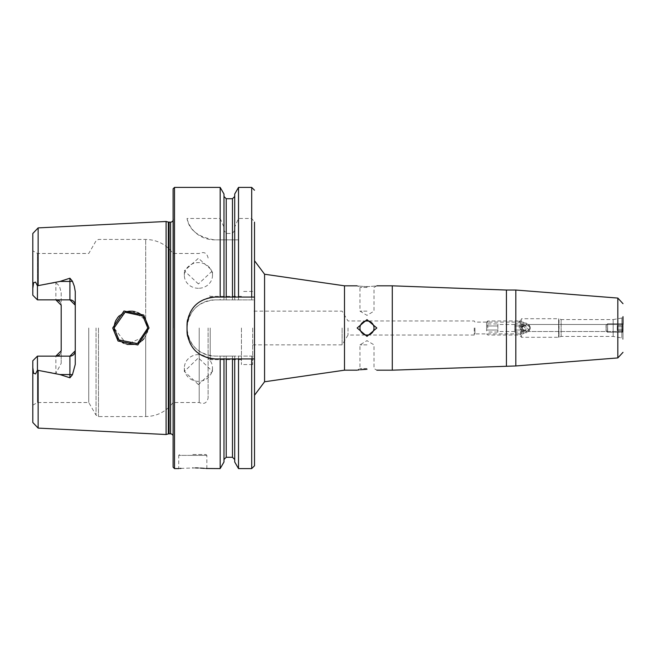 <?xml version="1.0" encoding="UTF-8"?>
<svg xmlns="http://www.w3.org/2000/svg" width="656" height="656" viewBox="0 0 656 656"><rect width="100%" height="100%" fill="white"/><g stroke="black" fill="none" stroke-linecap="round" stroke-linejoin="round"><path stroke-width="0.49" stroke-dasharray="3.28 2.46" d="M143.705 314.995L123.959 311.01L112.709 328L118.039 341.022L137.858 344.958L149.019 328L143.705 314.995M114.128 326.524L114.062 328L125.034 312.19L142.86 316.069L147.805 328L145.706 336.151L126.723 344.334L114.062 328L119.015 339.947L137.432 343.572L147.805 328L147.616 325.483M198.415 384.596L184.361 371.444L198.415 357.856L212.478 371.444L198.415 384.596M198.415 381.357A14.063 13.374 180 0 1 184.361 367.983A14.063 13.374 180 0 1 198.415 354.617A14.063 13.374 180 0 1 212.478 367.983A14.063 13.374 180 0 1 198.415 381.357M198.415 283.95L184.361 270.813L198.415 258.259L212.478 270.813L198.415 283.95M198.415 288.296A14.063 12.841 0 0 1 184.361 275.446A14.063 12.841 0 0 1 198.415 262.605A14.063 12.841 0 0 1 212.478 275.446A14.063 12.841 0 0 1 198.415 288.296M530.097 328.976C528.203 332.543 528.236 332.223 530.212 328L530.097 328.976A4.215 4.215 0 0 0 530.212 328L525.989 332.215L530.212 328L525.989 323.785A4.215 4.215 0 0 0 522.143 326.278L523.66 324.482L523.111 324.925L524.702 328L523.111 331.075L523.66 331.518L522.143 329.722A4.215 4.215 0 0 0 525.989 332.215L521.774 328L523.111 324.925A4.215 4.215 0 0 1 525.989 323.785L521.774 328L525.989 332.215A4.215 4.215 0 0 1 523.111 331.075L521.774 328L525.989 323.785A4.215 4.215 0 0 1 529.023 325.064L528.326 324.482L530.212 328L528.326 331.518L529.023 330.936A4.215 4.215 0 0 1 525.989 332.215A4.215 4.215 0 0 0 530.097 328.976L528.326 331.518L623.003 331.518L528.326 331.518M529.023 330.936L527.465 328L529.023 325.064M520.372 319.849L520.372 336.151L520.372 319.849L521.495 318.718L521.495 337.282L521.495 318.718L558.625 318.718L558.625 337.282L558.625 318.718L559.01 337.209L559.01 318.791L561.142 319.562L561.142 336.438L561.142 319.562L613.163 319.562L613.163 336.438L613.163 319.562L621.839 318.037L621.839 337.963L621.839 318.037L623.003 316.651L623.003 328C623.003 323.826 623.003 323.826 623.003 328C623.003 323.826 623.003 323.826 623.003 328C623.003 332.174 623.003 332.174 623.003 328C623.003 332.174 623.003 332.174 623.003 328L623.003 324.417L623.003 328C623.003 323.826 623.003 323.826 623.003 328C623.003 323.826 623.003 323.826 623.003 328L622.626 332.215L622.626 323.785L622.642 332.207L607.62 332.215L607.62 323.785L607.628 332.215L606.218 330.813L606.054 325.187L606.054 330.813L606.218 325.187L606.218 330.813M521.979 329.304L522.143 326.278C523.791 323.523 523.668 324.097 521.774 328C523.668 331.903 523.791 332.477 522.143 329.722L521.979 326.696M519.249 328L519.249 320.973L519.249 328M474.928 328L474.928 333.904L474.928 328M474.255 328L474.255 335.027L474.255 328M392.288 285.819L392.288 370.181M515.821 290.042L515.821 365.958M366.983 368.557L359.955 368.557L366.983 368.557M366.983 344.867L359.955 344.867L366.983 344.867M366.983 369.336L366.097 369.344M360.324 369.73L359.037 369.894M358.02 370.041L357.143 370.181L359.955 368.557L359.955 344.867L366.983 340.644L374.01 344.867L374.01 368.557L376.823 370.181M366.983 320.973A7.027 7.027 0 0 0 359.955 328A7.027 7.027 0 0 0 366.983 335.027A7.027 7.027 0 0 1 359.955 328A7.027 7.027 0 0 1 366.983 320.973A7.027 7.027 0 0 1 374.01 328A7.027 7.027 0 0 1 366.983 335.027A7.027 7.027 0 0 1 359.955 328A7.027 7.027 0 0 1 366.983 320.973A7.027 7.027 0 0 1 374.01 328A7.027 7.027 0 0 1 366.983 335.027A7.027 7.027 0 0 0 374.01 328A7.027 7.027 0 0 0 366.983 320.973M366.983 287.443L359.955 287.443L366.983 287.443M366.983 311.133L359.955 311.133L366.983 311.133M366.983 286.664C354.576 285.778 354.576 285.778 366.983 286.664C379.398 285.778 379.398 285.778 366.983 286.664M366.983 319.62L357.143 328L366.983 336.38L376.823 328L366.983 319.62M192.79 454.534L206.009 454.534L192.79 454.534M195.504 467.917L180.999 468.384M179.818 468.482L178.735 468.589L178.735 455.379L192.79 455.379L178.735 455.379L179.58 454.534M32.8 367.655L32.8 360.784L37.441 356.142L32.8 360.784L32.8 405.195L32.8 360.784L37.441 356.142L55.858 356.142L37.441 356.142L37.441 402.513L37.441 356.142L37.441 370.23L35.547 373.912L33.62 373.256L32.8 367.655L32.8 422.489M37.441 299.858L32.8 295.216L32.8 250.805L32.8 295.216L37.441 299.858L37.441 285.77L35.547 282.088L33.62 282.744L32.8 288.345L32.8 295.216L37.441 299.858L55.858 299.858L37.441 299.858L37.441 253.487L37.441 299.858L69.913 299.858M61.197 305.196A5.346 5.346 0 0 0 59.688 301.473A5.346 5.346 0 0 1 61.197 305.196L61.197 292.625L59.491 286.131L55.858 282.613L37.441 285.77M144.058 338.594L147.264 332.248M147.715 329.689L147.805 328L145.706 319.849L132.389 311.19M114.308 330.886L114.972 333.478M116.424 336.61L117.596 338.34M119.335 340.251L122.352 342.53M123.984 343.375L127.1 344.433M134.997 344.375L137.457 343.555M140.851 341.645L142.065 340.677M241.441 328L241.441 364.556L241.441 328M252.683 328L252.683 364.556L252.683 328M342.104 328L342.104 344.867L342.104 328M348.016 328L348.016 335.027L348.016 328M254.512 328L254.512 395.248L254.512 328M173.11 188.813L173.11 467.187M166.083 221.482L166.083 434.518M88.749 328L88.749 402.513L88.749 328M199.211 328L199.211 402.513L199.211 328M208.116 328L208.116 397.946L208.116 328M210.223 328L210.223 359.636L210.223 328M75.26 291.559L75.26 364.441M37.441 356.142L69.913 356.142M61.197 292.625L61.197 363.375L55.858 373.387L37.441 370.23M220.17 187.411L220.17 218.481L187.026 218.481C188.994 229.928 198.096 237.054 214.323 239.85L220.17 239.85L220.17 299.882L215.143 299.882C198.055 301.547 188.682 310.919 187.026 328C188.674 345.081 198.055 354.453 215.143 356.118L220.17 356.118L220.17 468.589M205.804 468.491L204.483 468.376M200.49 468.097L198.178 467.99M623.003 328L623.003 339.349L623.003 328C623.003 332.174 623.003 332.174 623.003 328C623.003 332.174 623.003 332.174 623.003 328M530.212 328C528.236 323.777 528.203 323.457 530.097 327.024A4.215 4.215 0 0 0 525.989 323.785L530.212 328A4.215 4.215 0 0 0 530.097 327.024L530.212 328M528.326 324.482L623.003 324.482L528.326 324.482L530.097 327.024M32.8 233.511L32.8 288.345M220.17 218.481L223.975 227.066L223.975 230.387L226.222 233.446L232.47 233.446L234.717 230.387L234.717 227.066L238.522 218.481L251.699 218.481L254.512 222.113L254.512 299.882L220.17 299.882M223.975 193.996L223.975 227.066M223.975 297.07L223.975 230.387M234.717 297.07L234.717 230.387M234.717 193.996L234.717 227.066M238.522 187.411L238.522 218.481M220.17 239.85L223.975 239.85L223.975 299.882L223.975 239.85L234.717 239.85L234.717 299.882L234.717 239.85L238.522 239.85L238.522 299.882M220.17 356.118L223.975 356.118L223.975 462.004M234.717 358.93L234.717 459.52L234.717 356.118L223.975 356.118L223.975 459.52L223.975 358.93M238.522 468.589L238.522 356.118L234.717 356.118L234.717 462.004M238.522 239.85L214.323 239.85A28.118 28.118 0 0 1 187.026 218.481M238.522 356.118L254.512 356.118L254.512 465.776M254.512 356.118L254.512 299.882L215.143 299.882A28.118 28.118 0 0 0 187.026 328A28.118 28.118 0 0 0 215.143 356.118L254.512 356.118M147.157 323.367L145.706 319.849L145.706 239.432L145.706 319.849L144.164 317.537M129.503 311.19L117.99 317.184M115.669 320.809L114.964 322.555M114.292 325.228L114.98 322.498M116.087 319.989L117.596 317.66M119.466 315.626L122.451 313.42M123.197 313.01L127.059 311.584M129.388 311.198L132.241 311.182M134.931 311.608L137.604 312.502M140.327 313.986L140.868 314.363M209.649 297.611A28.118 28.118 0 0 0 187.575 319.669M187.026 325.187L187.026 330.813M187.567 336.307A28.118 28.118 0 0 0 209.625 358.381M254.512 297.07L215.143 297.07M215.143 358.93L254.512 358.93M55.858 299.858A5.346 5.346 0 0 1 56.941 299.964A5.346 5.346 0 0 0 55.858 299.858L55.858 282.613M61.197 350.804A5.346 5.346 0 0 1 59.688 354.527A5.346 5.346 0 0 0 61.197 350.804L61.197 363.375M55.858 356.142A5.346 5.346 0 0 0 56.941 356.036A5.346 5.346 0 0 1 55.858 356.142L55.858 373.387M521.856 331.518L519.741 328L521.848 324.49L523.66 324.482L521.856 324.482L519.741 328L521.848 331.51L523.66 331.518L521.856 331.518M522.143 326.278A4.215 4.215 0 0 0 522.143 329.722M486.629 328L486.629 322.096L486.629 328M487.752 328L487.752 320.973L487.752 328M520.372 328L520.372 322.096L520.372 328M525.989 322.809L525.989 328L525.989 322.809L523.185 322.809L523.185 322.096L523.185 322.809L525.989 322.809L525.989 330.435L525.989 322.809M514.747 331.042L514.747 328L514.747 331.042M497.871 323.941L497.871 332.059L497.871 323.941L486.629 323.941L486.629 325.975L486.629 323.941M525.989 333.191L525.989 330.435L523.185 330.435L525.989 330.435L525.989 333.191L525.989 328L525.989 333.191L523.185 333.191L523.185 333.904L523.185 333.191L525.989 333.191M486.629 330.025L486.629 325.975L486.629 332.059L486.629 330.025L497.871 330.025L486.629 330.025M514.747 324.958L514.747 328L514.747 324.958M514.747 328L514.747 330.025L514.747 328M525.989 325.565L523.185 325.565L523.185 323.941L523.185 325.565L525.989 325.565M514.747 323.941L523.185 323.941M514.747 325.975L525.989 325.975L514.747 325.975M514.747 330.025L525.989 330.025L514.747 330.025M514.747 332.059L523.185 332.059L523.185 330.435L523.185 332.059M497.871 325.975L486.629 325.975L497.871 325.975M497.871 332.059L486.629 332.059M523.185 325.565L523.185 322.809L523.185 325.565M523.185 333.191L523.185 330.435L523.185 333.191M623.036 326.286L622.929 331.419L623.036 326.286M622.61 325.893L622.462 332.215L622.61 325.893M607.612 325.893L607.456 332.215L607.612 325.893M622.921 325.565L622.921 330.435L622.921 325.565L617.296 325.565L617.378 326.786L623.003 326.786L623.085 325.565L623.085 330.435L623.003 326.786L617.378 326.786L617.378 329.214L623.003 329.214L617.378 329.214L617.296 330.435L622.921 330.435M617.296 330.435L617.214 329.214L622.831 329.214M617.296 325.565L617.214 329.214M617.214 326.786L622.831 326.786M623.093 331.419L623.093 324.581M623.167 326.786L617.55 326.786L617.468 330.435L623.085 330.435M617.55 329.214L623.167 329.214M617.55 326.786L617.468 325.565L623.085 325.565M617.468 325.565L617.468 330.435M506.432 290.042L506.432 365.958M617.821 298.07L617.821 357.93M33.62 373.256L35.547 373.912M344.49 285.819L344.49 370.181M264.573 274.224L264.573 381.776M174.512 187.411L174.512 468.589M173.364 328L173.364 218.997L173.364 328M170.585 222.187L170.585 433.813M169.076 222.187L169.076 433.813M168.346 222.089L168.346 433.911M96.055 328L96.055 415.166L96.055 328M98.49 328L98.49 416.568L98.49 328M145.706 336.151L145.706 416.568L145.706 336.151M38.138 227.894L38.138 285.565M38.138 370.435L38.138 428.106M226.222 198.727L226.222 233.446M232.47 198.727L232.47 233.446M251.699 187.411L251.699 218.481M226.222 239.85L226.222 299.882M226.222 356.118L226.222 457.273M232.47 239.85L232.47 299.882M232.47 356.118L232.47 457.273M251.699 239.85L251.699 299.882M251.699 356.118L251.699 468.589M33.62 282.744L35.547 282.088M192.79 455.379L206.853 455.379L192.79 455.379M184.361 367.983L184.361 371.444M184.361 275.446L184.361 270.813M520.372 336.151L521.495 337.282L558.625 337.282L561.142 336.438L613.163 336.438L621.839 337.963L623.003 339.349M252.683 344.867L342.104 344.867L348.016 335.027L474.255 335.027L474.928 333.904L519.249 333.904L520.372 335.027M376.823 285.819L374.01 287.443L374.01 311.133L366.983 315.356L359.955 311.133L359.955 287.443L357.143 285.819M252.683 364.556L241.441 364.556M173.11 435.395L173.11 438.798M32.8 405.195L37.441 402.513L88.749 402.513L96.055 415.166L98.49 416.568L145.706 416.568C157.096 416.289 166.23 411.599 173.11 402.513L199.211 402.513C204.016 404.563 206.984 403.038 208.116 397.946M241.441 359.636L210.223 359.636L208.116 361.743M208.116 258.054C206.984 252.962 204.016 251.437 199.211 253.487L173.11 253.487C166.23 244.401 157.096 239.711 145.706 239.432L98.49 239.432L96.055 240.834L88.749 253.487L37.441 253.487L32.8 250.805M241.441 296.364L210.223 296.364L208.116 294.257M173.11 217.202L173.11 220.605M520.372 320.973L519.249 322.096L474.928 322.096L474.255 320.973L348.016 320.973L342.104 311.133L252.683 311.133M252.683 291.444L241.441 291.444M206.853 468.589L206.853 455.379L206.009 454.534M212.478 275.446L212.478 270.813M212.478 367.983L212.478 371.444M486.629 322.096L487.752 320.973L519.249 320.973L520.372 322.096L523.185 322.096M514.747 331.518L497.871 331.518M514.747 324.482L497.871 324.482M523.185 333.904L520.372 333.904L519.249 335.027L487.752 335.027L486.629 333.904M622.929 324.581L622.47 323.793L607.464 323.785L606.054 325.187M606.054 330.813L607.456 332.215L622.462 332.215L622.929 331.419M606.218 325.187L607.62 323.785L622.626 323.785L623.003 324.417"/><path stroke-width="0.98" d="M143.73 315.019L149.019 328L137.834 344.966L118.039 341.022L112.709 328L123.951 311.01L143.73 315.019M147.805 328L142.885 316.094L125.025 312.199L114.062 328L119.015 339.947L137.407 343.58L147.805 328M515.821 365.958L515.821 290.042L617.821 298.07L617.821 357.93L515.821 365.958L392.288 370.181L392.288 285.819L376.823 285.819M623.003 324.417L623.003 316.651M366.097 369.344L360.324 369.73M359.037 369.894L358.02 370.041M366.983 369.336C354.576 370.222 354.576 370.222 366.983 369.336C379.398 370.222 379.398 370.222 366.983 369.336C379.398 370.222 379.398 370.222 366.983 369.336M366.983 320.973A7.027 7.027 0 0 0 359.955 328A7.027 7.027 0 0 0 366.983 335.027A7.027 7.027 0 0 0 374.01 328A7.027 7.027 0 0 0 366.983 320.973M366.983 336.38L357.143 328L366.983 319.62L376.823 328L366.983 336.38M366.983 286.664C354.576 285.778 354.576 285.778 366.983 286.664C379.398 285.778 379.398 285.778 366.983 286.664M180.999 468.384L179.818 468.482M192.79 467.884C174.66 468.655 174.66 468.655 192.79 467.884C210.929 468.655 210.929 468.655 192.79 467.884M72.431 281.227A5.346 1.829 0 0 1 69.913 281.44L69.913 299.858L75.26 305.196A5.346 5.346 0 0 0 69.913 299.858L37.441 299.858L37.441 285.77L59.95 281.44L69.913 278.21L72.431 281.227L74.267 286.131L75.26 291.559L75.26 364.441L72.431 374.773A5.346 1.829 0 0 0 69.913 374.56L69.913 377.79L72.431 374.773M147.264 332.248L147.715 329.689M114.292 325.228L114.308 330.886M114.972 333.478L116.424 336.61M117.596 338.34L119.335 340.251M122.352 342.53L123.984 343.375M127.1 344.433L134.997 344.375M137.457 343.555L140.851 341.645M142.065 340.677L144.058 338.594M173.11 328L173.11 188.813L174.512 187.411L174.512 468.589L173.11 467.187L173.11 328M166.083 328L166.083 221.482L168.346 222.089L168.346 433.911L166.083 434.518L166.083 328M75.26 350.804A5.346 5.346 0 0 1 69.913 356.142L75.26 350.804A5.346 5.346 0 0 1 69.913 356.142L37.441 356.142L32.8 360.784L32.8 367.655L33.62 373.256L35.547 373.912L37.441 370.23L59.95 374.56L69.913 377.79M55.858 299.858L61.197 305.196L61.197 350.804L55.858 356.142M187.026 325.187L187.026 330.813C188.666 347.877 198.038 357.249 215.143 358.93L254.512 358.93L254.512 297.07L215.143 297.07C198.071 298.718 188.698 308.09 187.026 325.187A28.118 28.118 0 0 1 187.575 319.669M220.17 297.07L220.17 187.411L174.512 187.411M223.975 358.93L223.975 462.004L220.17 468.589L220.17 358.93M220.17 468.589L205.804 468.491M204.483 468.376L202.737 468.236M202.712 468.236L200.49 468.097M198.178 467.99L195.504 467.917M38.138 370.435L38.138 428.106L32.8 422.489L32.8 367.655M37.441 299.858L32.8 295.216L32.8 233.511L38.138 227.894L166.083 221.482M32.8 288.345L33.62 282.744L35.547 282.088L37.441 285.77M223.975 297.07L223.975 193.996L220.17 187.411M234.717 297.07L234.717 193.996L238.522 187.411L238.522 297.07M254.512 297.07L254.512 222.113M251.699 358.93L251.699 468.589L238.522 468.589L234.717 462.004L234.717 358.93M238.522 468.589L238.522 358.93M251.699 468.589L254.512 465.776L254.512 358.93M147.616 325.483L147.157 323.367M132.389 311.19L129.503 311.19M117.99 317.184L115.669 320.809M114.964 322.555L114.128 326.524M114.98 322.498L116.087 319.989M117.596 317.66L119.466 315.626M122.451 313.42L123.197 313.01M127.059 311.584L129.388 311.198M132.241 311.182L134.931 311.608M137.604 312.502L140.327 313.986M140.868 314.363L144.164 317.537M215.143 297.07A28.118 28.118 0 0 0 209.649 297.611M187.026 330.813A28.118 28.118 0 0 0 187.567 336.307M209.625 358.381A28.118 28.118 0 0 0 215.143 358.93M56.941 299.964A5.346 5.346 0 0 1 59.688 301.473A5.346 5.346 0 0 0 56.941 299.964M56.941 356.036A5.346 5.346 0 0 0 59.688 354.527A5.346 5.346 0 0 1 56.941 356.036M37.441 356.142L37.441 370.23M506.432 365.958L506.432 290.042L392.288 285.819M357.143 370.181L344.49 370.181L344.49 285.819L264.573 274.224L254.512 260.752M344.49 370.181L264.573 381.776L264.573 274.224M173.11 435.395L171.88 434.133L170.585 433.813L170.585 222.187L168.346 222.089M170.585 433.813L169.076 433.813L169.076 222.187M38.138 285.565L38.138 227.894M226.222 297.07L226.222 198.727L223.975 196.48M232.47 297.07L232.47 198.727L226.222 198.727M251.699 297.07L251.699 187.411L238.522 187.411M232.47 358.93L232.47 457.273L226.222 457.273L226.222 358.93M35.547 282.088L33.62 282.744M59.95 281.44L69.913 281.44L69.913 278.21M35.547 373.912L33.62 373.256M69.913 356.142L69.913 374.56L59.95 374.56M515.821 290.042L506.432 290.042M617.821 298.07L623.003 303.671M357.143 285.819L344.49 285.819M264.573 381.776L254.512 395.248M169.076 433.813L168.346 433.911M178.735 468.589L174.512 468.589M38.138 428.106L166.083 434.518M232.47 198.727L234.717 196.48M251.699 187.411L254.512 190.224M226.222 457.273L223.975 459.52M232.47 457.273L234.717 459.52M170.585 222.187L171.88 221.867L173.11 220.605M392.288 370.181L376.823 370.181M617.821 357.93L623.003 352.329"/></g></svg>
